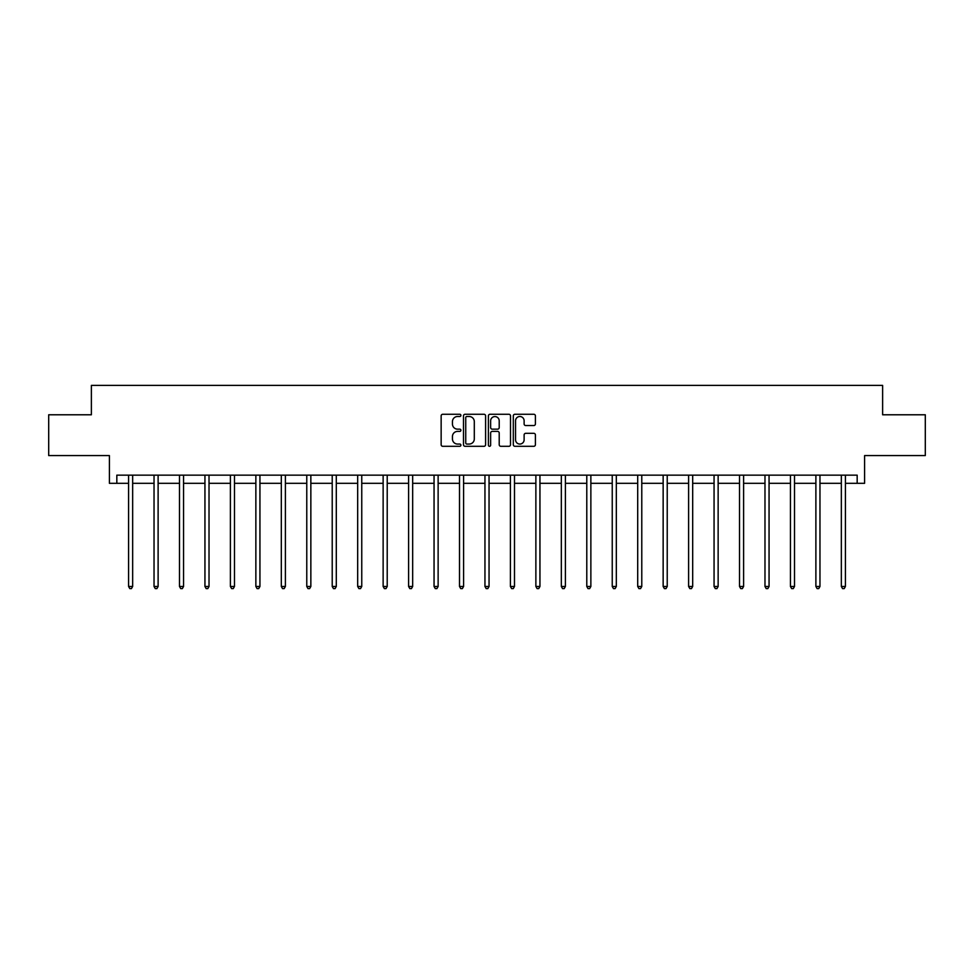 <?xml version="1.0" encoding="UTF-8"?>
<svg xmlns="http://www.w3.org/2000/svg" width="974" height="974" viewBox="0 0 974 974"><rect width="100%" height="100%" fill="white"/><g stroke="black" fill="none" stroke-linecap="round" stroke-linejoin="round"><path stroke-width="1.46" d="M460.897 415.387A1.12 1.12 0 0 0 459.777 414.267L442.756 414.267A1.607 1.607 0 0 0 441.149 415.861L441.149 444.692A1.607 1.607 0 0 0 442.756 446.299L459.777 446.299A1.12 1.12 0 0 0 460.897 445.179A1.12 1.12 0 0 0 459.777 444.059L457.573 444.059A5.126 5.126 0 0 1 452.447 438.933L452.447 436.522A5.126 5.126 0 0 1 457.573 431.397L459.777 431.397A1.12 1.12 0 0 0 460.897 430.277A1.12 1.12 0 0 0 459.777 429.157L457.573 429.157A5.126 5.126 0 0 1 452.447 424.031L452.447 421.632A5.126 5.126 0 0 1 457.573 416.507L459.777 416.507A1.12 1.12 0 0 0 460.897 415.387M116.831 483.311L116.831 475.154L857.169 475.154L857.169 483.311L864.595 483.311L864.595 455.576L925.3 455.576L925.3 414.778L882.627 414.778L882.627 385.4L91.373 385.4L91.373 414.778L48.7 414.778L48.7 455.576L109.405 455.576L109.405 483.311L128.58 483.311M533.813 425.553A1.607 1.607 0 0 0 535.408 423.958L535.408 415.861A1.607 1.607 0 0 0 533.813 414.267L514.905 414.267A1.607 1.607 0 0 0 513.31 415.861L513.31 444.692A1.607 1.607 0 0 0 514.905 446.299L533.813 446.299A1.607 1.607 0 0 0 535.408 444.692L535.408 434.928A1.607 1.607 0 0 0 533.813 433.32L525.716 433.32A1.607 1.607 0 0 0 524.122 434.928L524.122 439.773A4.286 4.286 0 0 1 519.836 444.059A4.286 4.286 0 0 1 515.55 439.773L515.55 420.792A4.286 4.286 0 0 1 519.836 416.507A4.286 4.286 0 0 1 524.122 420.792L524.122 423.958A1.607 1.607 0 0 0 525.716 425.553L533.813 425.553M485.6 415.861A1.607 1.607 0 0 0 483.993 414.267L465.097 414.267A1.607 1.607 0 0 0 463.49 415.861L463.49 444.692A1.607 1.607 0 0 0 465.097 446.299L483.993 446.299A1.607 1.607 0 0 0 485.6 444.692L485.6 415.861M490.007 414.267L508.903 414.267A1.607 1.607 0 0 1 510.51 415.861L510.51 444.692A1.607 1.607 0 0 1 508.903 446.299L500.819 446.299A1.607 1.607 0 0 1 499.212 444.692L499.212 433.004A1.607 1.607 0 0 0 497.617 431.397L492.247 431.397A1.607 1.607 0 0 0 490.64 433.004L490.64 445.179A1.12 1.12 0 0 1 489.52 446.299A1.12 1.12 0 0 1 488.4 445.179L488.4 415.861A1.607 1.607 0 0 1 490.007 414.267M132.659 483.311L154.038 483.311M158.117 483.311L179.484 483.311M183.562 483.311L204.942 483.311M209.02 483.311L230.4 483.311M234.478 483.311L255.858 483.311M259.936 483.311L281.316 483.311M285.394 483.311L306.773 483.311M310.852 483.311L332.219 483.311M336.298 483.311L357.677 483.311M361.756 483.311L383.135 483.311M387.214 483.311L408.593 483.311M412.672 483.311L434.051 483.311M438.13 483.311L459.509 483.311M463.587 483.311L484.955 483.311M489.045 483.311L510.413 483.311M514.491 483.311L535.87 483.311M539.949 483.311L561.328 483.311M565.407 483.311L586.786 483.311M590.865 483.311L612.244 483.311M616.323 483.311L637.702 483.311M641.781 483.311L663.148 483.311M667.227 483.311L688.606 483.311M692.684 483.311L714.064 483.311M718.142 483.311L739.522 483.311M743.6 483.311L764.98 483.311M769.058 483.311L790.438 483.311M794.516 483.311L815.883 483.311M819.962 483.311L841.341 483.311M845.42 483.311L857.169 483.311M466.863 416.507A1.12 1.12 0 0 0 465.742 417.627L465.742 442.927A1.12 1.12 0 0 0 466.863 444.059L469.176 444.059A5.126 5.126 0 0 0 474.301 438.933L474.301 421.632A5.126 5.126 0 0 0 469.176 416.507L466.863 416.507M499.212 420.865A4.286 4.286 0 0 0 494.926 416.58A4.286 4.286 0 0 0 490.64 420.865L490.64 427.562A1.607 1.607 0 0 0 492.247 429.157L497.617 429.157A1.607 1.607 0 0 0 499.212 427.562L499.212 420.865M132.866 475.154L132.768 475.397A1.631 1.631 0 0 0 132.659 476.006L132.659 586.47L128.58 586.47L128.58 476.006A1.631 1.631 0 0 0 128.458 475.397L128.361 475.154M132.659 586.47L131.429 588.6L129.798 588.6L128.58 586.47M158.324 475.154L158.226 475.397A1.631 1.631 0 0 0 158.117 476.006L158.117 586.47L154.038 586.47L154.038 476.006A1.631 1.631 0 0 0 153.916 475.397L153.819 475.154M158.117 586.47L156.887 588.6L155.256 588.6L154.038 586.47M183.782 475.154L183.684 475.397A1.631 1.631 0 0 0 183.562 476.006L183.562 586.47L179.484 586.47L179.484 476.006A1.631 1.631 0 0 0 179.374 475.397L179.277 475.154M183.562 586.47L182.345 588.6L180.714 588.6L179.484 586.47M209.24 475.154L209.142 475.397A1.631 1.631 0 0 0 209.02 476.006L209.02 586.47L204.942 586.47L204.942 476.006A1.631 1.631 0 0 0 204.832 475.397L204.735 475.154M209.02 586.47L207.803 588.6L206.171 588.6L204.942 586.47M234.697 475.154L234.6 475.397A1.631 1.631 0 0 0 234.478 476.006L234.478 586.47L230.4 586.47L230.4 476.006A1.631 1.631 0 0 0 230.278 475.397L230.181 475.154M234.478 586.47L233.261 588.6L231.629 588.6L230.4 586.47M260.155 475.154L260.058 475.397A1.631 1.631 0 0 0 259.936 476.006L259.936 586.47L255.858 586.47L255.858 476.006A1.631 1.631 0 0 0 255.736 475.397L255.638 475.154M259.936 586.47L258.707 588.6L257.075 588.6L255.858 586.47M285.601 475.154L285.504 475.397A1.631 1.631 0 0 0 285.394 476.006L285.394 586.47L281.316 586.47L281.316 476.006A1.631 1.631 0 0 0 281.194 475.397L281.096 475.154M285.394 586.47L284.165 588.6L282.533 588.6L281.316 586.47M311.059 475.154L310.962 475.397A1.631 1.631 0 0 0 310.852 476.006L310.852 586.47L306.773 586.47L306.773 476.006A1.631 1.631 0 0 0 306.652 475.397L306.554 475.154M310.852 586.47L309.622 588.6L307.991 588.6L306.773 586.47M336.517 475.154L336.42 475.397A1.631 1.631 0 0 0 336.298 476.006L336.298 586.47L332.219 586.47L332.219 476.006A1.631 1.631 0 0 0 332.11 475.397L332.012 475.154M336.298 586.47L335.08 588.6L333.449 588.6L332.219 586.47M361.975 475.154L361.878 475.397A1.631 1.631 0 0 0 361.756 476.006L361.756 586.47L357.677 586.47L357.677 476.006A1.631 1.631 0 0 0 357.568 475.397L357.47 475.154M361.756 586.47L360.538 588.6L358.907 588.6L357.677 586.47M387.433 475.154L387.335 475.397A1.631 1.631 0 0 0 387.214 476.006L387.214 586.47L383.135 586.47L383.135 476.006A1.631 1.631 0 0 0 383.013 475.397L382.916 475.154M387.214 586.47L385.996 588.6L384.365 588.6L383.135 586.47M412.891 475.154L412.793 475.397A1.631 1.631 0 0 0 412.672 476.006L412.672 586.47L408.593 586.47L408.593 476.006A1.631 1.631 0 0 0 408.471 475.397L408.374 475.154M412.672 586.47L411.442 588.6L409.811 588.6L408.593 586.47M438.337 475.154L438.251 475.397A1.631 1.631 0 0 0 438.13 476.006L438.13 586.47L434.051 586.47L434.051 476.006A1.631 1.631 0 0 0 433.929 475.397L433.832 475.154M438.13 586.47L436.9 588.6L435.268 588.6L434.051 586.47M463.794 475.154L463.697 475.397A1.631 1.631 0 0 0 463.587 476.006L463.587 586.47L459.509 586.47L459.509 476.006A1.631 1.631 0 0 0 459.387 475.397L459.29 475.154M463.587 586.47L462.358 588.6L460.726 588.6L459.509 586.47M489.252 475.154L489.155 475.397A1.631 1.631 0 0 0 489.045 476.006L489.045 586.47L484.955 586.47L484.955 476.006A1.631 1.631 0 0 0 484.845 475.397L484.748 475.154M489.045 586.47L487.816 588.6L486.184 588.6L484.955 586.47M514.71 475.154L514.613 475.397A1.631 1.631 0 0 0 514.491 476.006L514.491 586.47L510.413 586.47L510.413 476.006A1.631 1.631 0 0 0 510.303 475.397L510.206 475.154M514.491 586.47L513.274 588.6L511.642 588.6L510.413 586.47M540.168 475.154L540.071 475.397A1.631 1.631 0 0 0 539.949 476.006L539.949 586.47L535.87 586.47L535.87 476.006A1.631 1.631 0 0 0 535.749 475.397L535.663 475.154M539.949 586.47L538.732 588.6L537.1 588.6L535.87 586.47M565.626 475.154L565.529 475.397A1.631 1.631 0 0 0 565.407 476.006L565.407 586.47L561.328 586.47L561.328 476.006A1.631 1.631 0 0 0 561.207 475.397L561.109 475.154M565.407 586.47L564.189 588.6L562.558 588.6L561.328 586.47M591.084 475.154L590.987 475.397A1.631 1.631 0 0 0 590.865 476.006L590.865 586.47L586.786 586.47L586.786 476.006A1.631 1.631 0 0 0 586.665 475.397L586.567 475.154M590.865 586.47L589.635 588.6L588.004 588.6L586.786 586.47M616.53 475.154L616.432 475.397A1.631 1.631 0 0 0 616.323 476.006L616.323 586.47L612.244 586.47L612.244 476.006A1.631 1.631 0 0 0 612.122 475.397L612.025 475.154M616.323 586.47L615.093 588.6L613.462 588.6L612.244 586.47M641.988 475.154L641.89 475.397A1.631 1.631 0 0 0 641.781 476.006L641.781 586.47L637.702 586.47L637.702 476.006A1.631 1.631 0 0 0 637.58 475.397L637.483 475.154M641.781 586.47L640.551 588.6L638.92 588.6L637.702 586.47M667.446 475.154L667.348 475.397A1.631 1.631 0 0 0 667.227 476.006L667.227 586.47L663.148 586.47L663.148 476.006A1.631 1.631 0 0 0 663.038 475.397L662.941 475.154M667.227 586.47L666.009 588.6L664.378 588.6L663.148 586.47M692.904 475.154L692.806 475.397A1.631 1.631 0 0 0 692.684 476.006L692.684 586.47L688.606 586.47L688.606 476.006A1.631 1.631 0 0 0 688.496 475.397L688.399 475.154M692.684 586.47L691.467 588.6L689.836 588.6L688.606 586.47M718.362 475.154L718.264 475.397A1.631 1.631 0 0 0 718.142 476.006L718.142 586.47L714.064 586.47L714.064 476.006A1.631 1.631 0 0 0 713.942 475.397L713.845 475.154M718.142 586.47L716.925 588.6L715.293 588.6L714.064 586.47M743.819 475.154L743.722 475.397A1.631 1.631 0 0 0 743.6 476.006L743.6 586.47L739.522 586.47L739.522 476.006A1.631 1.631 0 0 0 739.4 475.397L739.303 475.154M743.6 586.47L742.371 588.6L740.739 588.6L739.522 586.47M769.265 475.154L769.168 475.397A1.631 1.631 0 0 0 769.058 476.006L769.058 586.47L764.98 586.47L764.98 476.006A1.631 1.631 0 0 0 764.858 475.397L764.76 475.154M769.058 586.47L767.829 588.6L766.197 588.6L764.98 586.47M794.723 475.154L794.626 475.397A1.631 1.631 0 0 0 794.516 476.006L794.516 586.47L790.438 586.47L790.438 476.006A1.631 1.631 0 0 0 790.316 475.397L790.218 475.154M794.516 586.47L793.286 588.6L791.655 588.6L790.438 586.47M820.181 475.154L820.084 475.397A1.631 1.631 0 0 0 819.962 476.006L819.962 586.47L815.883 586.47L815.883 476.006A1.631 1.631 0 0 0 815.774 475.397L815.676 475.154M819.962 586.47L818.744 588.6L817.113 588.6L815.883 586.47M845.639 475.154L845.542 475.397A1.631 1.631 0 0 0 845.42 476.006L845.42 586.47L841.341 586.47L841.341 476.006A1.631 1.631 0 0 0 841.232 475.397L841.134 475.154M845.42 586.47L844.202 588.6L842.571 588.6L841.341 586.47"/></g></svg>
